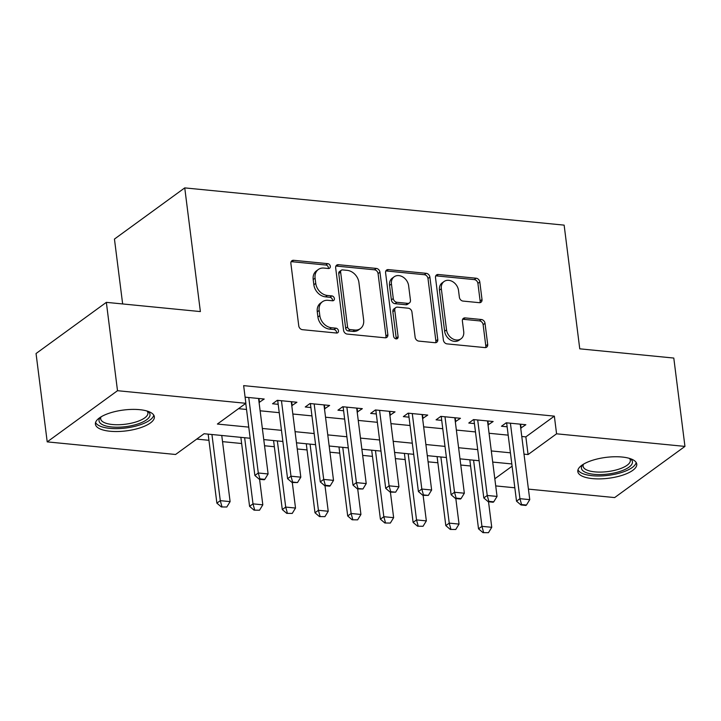 <?xml version="1.0" encoding="UTF-8"?>
<svg xmlns="http://www.w3.org/2000/svg" width="721" height="721" viewBox="0 0 721 721"><rect width="100%" height="100%" fill="white"/><g stroke="black" fill="none" stroke-linecap="round" stroke-linejoin="round"><path stroke-width="1.08" d="M330.317 266.301A2.614 2.055 53.9 0 0 327.758 263.652L293.654 260.299A3.74 2.938 53.9 0 0 291.888 260.75A3.74 2.938 53.9 0 0 290.878 263.453L298.764 325.892A3.74 2.938 53.9 0 0 302.414 329.677L336.527 333.03A2.614 2.055 53.9 0 0 337.761 332.714A2.614 2.055 53.9 0 0 338.464 330.822A2.614 2.055 53.9 0 0 335.914 328.172L331.498 327.74A11.96 9.418 53.9 0 1 319.827 315.627L319.169 310.427A11.96 9.418 53.9 0 1 322.395 301.766A11.96 9.418 53.9 0 1 328.037 300.333L332.453 300.765A2.614 2.055 53.9 0 0 333.688 300.459A2.614 2.055 53.9 0 0 334.391 298.557A2.614 2.055 53.9 0 0 331.84 295.907L327.424 295.475A11.96 9.418 53.9 0 1 315.744 283.371L315.095 278.171A11.96 9.418 53.9 0 1 318.322 269.501A11.96 9.418 53.9 0 1 323.963 268.077L328.379 268.509A2.614 2.055 53.9 0 0 329.605 268.194A2.614 2.055 53.9 0 0 330.317 266.301M328.379 268.509A2.614 2.055 53.9 0 0 328.415 267.68A2.614 2.055 53.9 0 0 325.865 265.031L291.753 261.687A3.74 2.938 53.9 0 0 291.122 261.696M336.536 333.03A2.614 2.055 53.9 0 0 336.563 332.201A2.614 2.055 53.9 0 0 334.012 329.551L329.596 329.118L331.498 327.74M332.462 300.765A2.614 2.055 53.9 0 0 332.489 299.945A2.614 2.055 53.9 0 0 329.939 297.295L325.522 296.863L327.424 295.475M592.464 478.609A29.705 10.518 -7.2 0 1 577.809 471.543A29.705 10.518 -7.2 0 1 592.004 460.449A29.705 10.518 -7.2 0 1 622.106 457.033A29.705 10.518 -7.2 0 1 636.76 464.099A29.705 10.518 -7.2 0 1 622.565 475.193A29.705 10.518 -7.2 0 1 592.464 478.609M110.061 431.248A29.705 10.518 -7.2 0 1 95.406 424.182A29.705 10.518 -7.2 0 1 109.592 413.097A29.705 10.518 -7.2 0 1 139.694 409.672A29.705 10.518 -7.2 0 1 154.348 416.738A29.705 10.518 -7.2 0 1 140.162 427.832A29.705 10.518 -7.2 0 1 110.061 431.248M479.249 302.676A3.74 2.938 53.9 0 0 481.006 302.225A3.74 2.938 53.9 0 0 482.016 299.521L479.807 282.001A3.74 2.938 53.9 0 0 476.157 278.216L438.278 274.503A3.74 2.938 53.9 0 0 436.511 274.944A3.74 2.938 53.9 0 0 435.502 277.657L443.388 340.096A3.74 2.938 53.9 0 0 447.038 343.881L484.918 347.594A3.74 2.938 53.9 0 0 486.684 347.152A3.74 2.938 53.9 0 0 487.693 344.44L485.017 323.287A3.74 2.938 53.9 0 0 481.376 319.502L465.162 317.907A3.74 2.938 53.9 0 0 463.396 318.358A3.74 2.938 53.9 0 0 462.386 321.061L463.711 331.552A10.004 7.868 53.9 0 1 461.016 338.798A10.004 7.868 53.9 0 1 452.202 338.555A10.004 7.868 53.9 0 1 446.542 329.867L441.342 288.76A10.004 7.868 53.9 0 1 444.046 281.523A10.004 7.868 53.9 0 1 452.86 281.767A10.004 7.868 53.9 0 1 458.52 290.446L459.385 297.295A3.74 2.938 53.9 0 0 463.035 301.081L479.249 302.676M250.169 438.26L204.079 433.736L175.582 454.482L47.207 441.874L36.05 353.524L106.347 302.351L200.375 311.58L184.747 187.893L564.137 225.132L579.756 348.829L673.793 358.058L684.95 446.407L614.653 497.58L528.421 489.117M106.347 302.351L117.505 390.701L245.879 403.3L217.381 424.047L248.763 427.129M521.77 436.484L525.852 436.881L554.35 416.134L243.644 385.636L245.879 403.3M554.35 416.134L556.576 433.808L684.95 446.407M379.967 272.205A3.74 2.938 53.9 0 0 376.317 268.419L338.437 264.697A3.74 2.938 53.9 0 0 336.671 265.148A3.74 2.938 53.9 0 0 335.662 267.851L343.556 330.29A3.74 2.938 53.9 0 0 347.198 334.075L385.086 337.798A3.74 2.938 53.9 0 0 386.844 337.347A3.74 2.938 53.9 0 0 387.853 334.643L379.967 272.205L378.065 273.583A3.74 2.938 53.9 0 0 374.415 269.798L336.536 266.085A3.74 2.938 53.9 0 0 335.905 266.085M388.358 269.6L426.237 273.322A3.74 2.938 53.9 0 1 429.887 277.107L437.773 339.546A3.74 2.938 53.9 0 1 436.764 342.25A3.74 2.938 53.9 0 1 434.997 342.7L418.793 341.105A3.74 2.938 53.9 0 1 415.143 337.32L411.943 311.995A3.74 2.938 53.9 0 0 408.293 308.209L397.541 307.155A3.74 2.938 53.9 0 0 395.775 307.606A3.74 2.938 53.9 0 0 394.766 310.309L398.1 336.671A2.614 2.055 53.9 0 1 397.388 338.573A2.614 2.055 53.9 0 1 395.081 338.51A2.614 2.055 53.9 0 1 393.603 336.238L385.582 272.754A3.74 2.938 53.9 0 1 386.591 270.051A3.74 2.938 53.9 0 1 388.358 269.6L386.456 270.979L424.336 274.701L426.237 273.322M259.073 402.453L264.21 399.028L245.104 397.154M291.78 405.662L296.917 402.246L277.297 400.317L272.547 403.769L278.189 404.328M324.486 408.87L329.623 405.454L310.003 403.526L305.253 406.986L310.886 407.536M357.192 412.088L362.33 408.663L342.7 406.734L337.951 410.195L343.593 410.745M389.899 415.296L395.036 411.871L375.407 409.952L370.657 413.403L376.299 413.962M422.596 418.504L427.742 415.089L408.113 413.16L403.363 416.621L409.005 417.171M455.302 421.713L460.449 418.297L440.819 416.368L436.07 419.829L441.712 420.379M488.009 424.93L493.155 421.506L473.526 419.577L468.776 423.038L474.418 423.587M238.498 408.672L246.537 409.465M260.128 410.799L279.243 412.673M292.834 414.007L311.941 415.882M325.541 417.216L344.647 419.09M358.247 420.424L377.353 422.308M390.953 423.642L410.06 425.516M423.651 426.85L442.766 428.725M456.357 430.058L475.472 431.933M489.063 433.267L508.179 435.151M520.715 428.139L525.852 424.714L506.232 422.794L501.483 426.246L507.124 426.805M196.707 439.098L208.937 440.306M222.528 441.64L241.643 443.514M264.544 445.758L274.35 446.723M297.25 448.976L307.056 449.931M329.957 452.184L339.762 453.149M362.663 455.393L372.469 456.357M395.369 458.601L405.175 459.565M428.076 461.819L437.872 462.774M460.773 465.027L470.579 465.991M184.747 187.893L114.45 239.066L122.651 303.947M47.207 441.874L117.505 390.701M514.83 487.784L495.715 485.909M511.82 463.945L492.704 462.071M479.114 460.728L459.998 458.853M446.407 457.52L427.292 455.645M413.701 454.311L394.585 452.437M380.994 451.103L361.879 449.219M348.288 447.885L329.173 446.011M315.582 444.677L296.466 442.802M282.875 441.468L263.76 439.594M494.813 478.771L512.099 466.19M524.005 454.149L528.078 454.554L556.576 433.808M262.363 428.463L281.469 430.338M295.06 431.672L314.176 433.555M327.767 434.889L346.882 436.764M360.473 438.098L379.588 439.972M393.179 441.306L412.295 443.181M425.886 444.524L445.001 446.398M458.592 447.732L477.708 449.607M491.298 450.94L510.414 452.815M525.852 436.881L528.078 454.554M259.461 402.489L258.956 398.515M292.167 405.698L291.663 401.723M324.874 408.915L324.369 404.941M357.58 412.124L357.075 408.149M390.286 415.332L389.782 411.358M422.993 418.54L422.488 414.566M455.699 421.758L455.194 417.783M488.405 424.966L487.901 420.992M521.103 428.175L520.607 424.2M318.322 269.501L316.42 270.889A11.96 9.418 53.9 0 0 313.193 279.55L315.095 278.171M325.522 296.863A11.96 9.418 53.9 0 1 313.851 284.75L313.193 279.55M322.395 301.766L320.503 303.144A11.96 9.418 53.9 0 0 317.267 311.814L319.169 310.427M329.596 329.118A11.96 9.418 53.9 0 1 317.925 317.015L317.267 311.814M385.708 337.788A3.74 2.938 53.9 0 0 385.951 336.022L378.065 273.583M342.583 269.906A2.614 2.055 53.9 0 0 341.348 270.213A2.614 2.055 53.9 0 0 340.636 272.114L347.567 326.919A2.614 2.055 53.9 0 0 350.118 329.569L354.777 330.02A11.96 9.418 53.9 0 0 360.41 328.596A11.96 9.418 53.9 0 0 363.645 319.935L358.914 282.47A11.96 9.418 53.9 0 0 347.234 270.357L342.583 269.906M341.348 270.213L339.447 271.601A2.614 2.055 53.9 0 0 338.744 273.493L340.636 272.114M360.41 328.596L358.508 329.975A11.96 9.418 53.9 0 1 352.875 331.408L348.216 330.948A2.614 2.055 53.9 0 1 345.665 328.298L338.744 273.493M435.628 342.691A3.74 2.938 53.9 0 0 435.872 340.925L427.986 278.486A3.74 2.938 53.9 0 0 424.336 274.701M395.775 307.606L393.873 308.985A3.74 2.938 53.9 0 0 392.864 311.697L396.199 338.059L398.1 336.671M396.162 338.888A2.614 2.055 53.9 0 0 396.199 338.059M408.627 285.723A10.004 7.868 53.9 0 0 402.958 277.035A10.004 7.868 53.9 0 0 394.153 276.792A10.004 7.868 53.9 0 0 391.449 284.038L393.278 298.521A3.74 2.938 53.9 0 0 396.929 302.297L407.68 303.361A3.74 2.938 53.9 0 0 409.438 302.91A3.74 2.938 53.9 0 0 410.456 300.206L408.627 285.723M394.153 276.792L392.251 278.18A10.004 7.868 53.9 0 0 389.547 285.417L391.449 284.038M409.438 302.91L407.545 304.298A3.74 2.938 53.9 0 1 405.779 304.74L395.027 303.685A3.74 2.938 53.9 0 1 391.377 299.9L389.547 285.417M386.456 270.979A3.74 2.938 53.9 0 0 385.825 270.988M444.046 281.523L442.144 282.902A10.004 7.868 53.9 0 0 439.45 290.148L441.342 288.76M461.016 338.798L459.115 340.177A10.004 7.868 53.9 0 1 450.301 339.933A10.004 7.868 53.9 0 1 444.641 331.254L439.45 290.148M485.548 347.594A3.74 2.938 53.9 0 0 485.792 345.828L483.124 324.666A3.74 2.938 53.9 0 0 479.474 320.881L463.261 319.295A3.74 2.938 53.9 0 0 462.63 319.295M479.88 302.667A3.74 2.938 53.9 0 0 480.123 300.9L477.906 283.389A3.74 2.938 53.9 0 0 474.256 279.604L436.376 275.882A3.74 2.938 53.9 0 0 435.745 275.891M208.162 434.132L216.877 503.141L220.293 500.653L230.107 501.618L221.753 435.466M221.338 506.944L226.809 507.007L221.338 506.944L216.877 503.141M211.938 434.502L220.293 500.653L221.906 506.53M230.107 501.618L226.809 507.007M259.902 478.861L259.335 479.276L264.237 479.762L264.805 479.348L259.902 478.861L258.289 472.994L254.874 475.481L245.762 403.381M258.569 398.479L268.104 473.958L258.289 472.994L248.754 397.514M264.805 479.348L268.104 473.958M254.874 475.481L259.335 479.276M147.697 411.231A25.704 9.103 -7.2 0 1 147.697 411.24A25.704 9.103 -7.2 0 1 141.713 422.515A25.704 9.103 -7.2 0 1 111.692 426.967A25.704 9.103 -7.2 0 1 100.48 417.198L100.48 417.198M101.084 416.828A23.802 8.427 172.8 0 0 100.679 418.856A23.802 8.427 172.8 0 0 112.422 424.516A23.802 8.427 172.8 0 0 136.539 421.776A23.802 8.427 172.8 0 0 147.913 412.881A23.802 8.427 172.8 0 0 147.021 411.024M95.569 422.479A29.516 10.445 172.8 0 0 109.799 428.355A29.516 10.445 172.8 0 0 153.762 415.125M630.1 458.592A25.704 9.103 -7.2 0 1 630.109 458.592A25.704 9.103 -7.2 0 1 632.461 462.206A25.704 9.103 -7.2 0 1 606.857 474.166A25.704 9.103 -7.2 0 1 581.396 467.785A25.704 9.103 -7.2 0 1 582.883 464.558A25.704 9.103 -7.2 0 1 582.892 464.558M583.487 464.189A23.802 8.427 172.8 0 0 583.064 465.811A23.802 8.427 172.8 0 0 583.091 466.208A23.802 8.427 172.8 0 0 607.199 471.651A23.802 8.427 172.8 0 0 630.343 460.647A23.802 8.427 172.8 0 0 630.316 460.241A23.802 8.427 172.8 0 0 629.433 458.385M577.981 469.84A29.516 10.445 172.8 0 0 608.236 475.355A29.516 10.445 172.8 0 0 636.174 462.485M240.859 437.341L249.583 506.358L252.999 503.862L262.814 504.826L259.587 479.303M254.035 510.153L259.515 510.216L254.035 510.153L249.583 506.358M244.644 437.71L252.999 503.862L254.612 509.738M262.814 504.826L259.515 510.216M273.565 440.558L282.29 509.567L285.705 507.079L295.52 508.044L292.293 482.511M286.742 513.361L292.221 513.433L286.742 513.361L282.29 509.567M277.351 440.928L285.705 507.079L287.319 512.946M295.52 508.044L292.221 513.433M306.272 443.766L314.996 512.775L318.412 510.288L328.226 511.252L325 485.729M319.448 516.578L324.928 516.642L319.448 516.578L314.996 512.775M310.057 444.136L318.412 510.288L320.025 516.164M328.226 511.252L324.928 516.642M338.978 446.975L347.702 515.984L351.118 513.496L360.933 514.461L357.706 488.937M352.154 519.787L357.634 519.85L352.154 519.787L347.702 515.984M342.763 447.344L351.118 513.496L352.722 519.372M360.933 514.461L357.634 519.85M292.609 482.079L292.041 482.493L297.512 482.556L292.609 482.079L290.996 476.202L287.58 478.69L277.756 400.948A3.812 3.001 53.9 0 0 277.639 400.353M291.275 401.687L300.81 477.167L290.996 476.202L281.46 400.723M297.512 482.556L300.81 477.167M287.58 478.69L292.041 482.493M325.315 485.287L324.747 485.702L329.65 486.179L330.218 485.765L325.315 485.287L323.702 479.411L320.286 481.898L310.463 404.157A3.812 3.001 53.9 0 0 310.345 403.562M323.981 404.896L333.517 480.375L323.702 479.411L314.167 403.94M330.218 485.765L333.517 480.375M320.286 481.898L324.747 485.702M358.022 488.496L357.445 488.91L362.924 488.982L358.022 488.496L356.408 482.628L352.993 485.116L343.169 407.365A3.812 3.001 53.9 0 0 343.052 406.77M356.688 408.113L366.223 483.584L356.408 482.628L346.873 407.149M362.924 488.982L366.223 483.584M352.993 485.116L357.445 488.91M390.728 491.704L390.151 492.119L395.631 492.191L390.728 491.704L389.115 485.837L385.699 488.324L375.875 410.573A3.812 3.001 53.9 0 0 375.758 409.979M389.394 411.321L398.929 486.801L389.115 485.837L379.579 410.357M395.631 492.191L398.929 486.801M385.699 488.324L390.151 492.119M371.685 450.183L380.409 519.201L383.824 516.705L393.639 517.669L390.412 492.146M384.861 522.995L390.34 523.058L384.861 522.995L380.409 519.201M375.47 450.553L383.824 516.705L385.429 522.581M393.639 517.669L390.34 523.058M423.434 494.921L422.857 495.336L428.337 495.399L423.434 494.921L421.821 489.045L418.405 491.533L408.582 413.791A3.812 3.001 53.9 0 0 408.456 413.196M422.1 414.53L431.636 490.01L421.821 489.045L412.286 413.566M428.337 495.399L431.636 490.01M418.405 491.533L422.857 495.336M404.391 453.401L413.106 522.41L416.531 519.922L426.345 520.886L423.119 495.354M417.567 526.204L423.047 526.276L417.567 526.204L413.106 522.41M408.176 453.77L416.531 519.922L418.135 525.789M426.345 520.886L423.047 526.276M456.132 498.13L455.564 498.544L460.476 499.022L461.043 498.608L456.132 498.13L454.527 492.254L451.112 494.75L441.288 416.999A3.812 3.001 53.9 0 0 441.162 416.405M454.807 417.738L464.342 493.218L454.527 492.254L444.992 416.783M461.043 498.608L464.342 493.218M451.112 494.75L455.564 498.544M437.097 456.609L445.812 525.618L449.237 523.131L459.043 524.095L455.825 498.572M450.274 529.421L455.753 529.484L450.274 529.421L445.812 525.618M440.882 456.979L449.237 523.131L450.841 529.007M459.043 524.095L455.753 529.484M488.838 501.338L488.27 501.753L493.173 502.24L493.75 501.825L488.838 501.338L487.234 495.471L483.809 497.959L473.994 420.208A3.812 3.001 53.9 0 0 473.868 419.613M487.513 420.956L497.048 496.427L487.234 495.471L477.699 419.992M493.75 501.825L497.048 496.427M483.809 497.959L488.27 501.753M469.804 459.818L478.519 528.826L481.943 526.339L491.749 527.303L488.532 501.78M482.98 532.63L488.459 532.693L482.98 532.63L478.519 528.826M473.58 460.187L481.943 526.339L483.548 532.215M491.749 527.303L488.459 532.693M521.544 504.547L520.977 504.961L525.879 505.448L526.456 505.033L521.544 504.547L519.94 498.68L516.515 501.167L506.701 423.416A3.812 3.001 53.9 0 0 506.575 422.821M520.22 424.164L529.755 499.644L519.94 498.68L510.405 423.2M526.456 505.033L529.755 499.644M516.515 501.167L520.977 504.961M325.865 265.031L327.758 263.652M334.012 329.551L335.914 328.172M329.939 297.295L331.84 295.907M313.851 284.75L315.744 283.371M317.925 317.015L319.827 315.627M291.753 261.687L293.654 260.299M385.951 336.022L387.853 334.643M336.536 266.085L338.437 264.697M374.415 269.798L376.317 268.419M345.665 328.298L347.567 326.919M348.216 330.948L350.118 329.569M352.875 331.408L354.777 330.02M427.986 278.486L429.887 277.107M435.872 340.925L437.773 339.546M392.864 311.697L394.766 310.309M391.377 299.9L393.278 298.521M395.027 303.685L396.929 302.297M405.779 304.74L407.68 303.361M444.641 331.254L446.542 329.867M463.261 319.295L465.162 317.907M479.474 320.881L481.376 319.502M483.124 324.666L485.017 323.287M485.792 345.828L487.693 344.44M436.376 275.882L438.278 274.503M474.256 279.604L476.157 278.216M477.906 283.389L479.807 282.001M480.123 300.9L482.016 299.521M245.753 397.217L245.167 397.65M278.459 400.434L277.756 400.948M311.166 403.643L310.463 404.157M343.872 406.851L343.169 407.365M376.578 410.06L375.875 410.573M409.285 413.277L408.582 413.791M441.991 416.486L441.288 416.999M474.697 419.694L473.994 420.208M507.404 422.903L506.701 423.416"/></g></svg>
